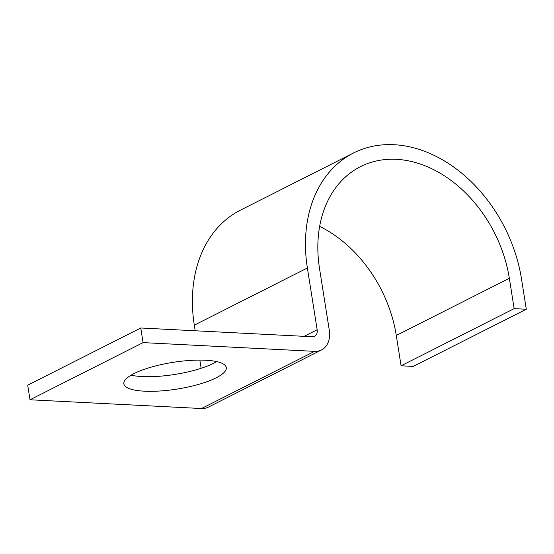<?xml version="1.0" encoding="UTF-8"?>
<svg xmlns="http://www.w3.org/2000/svg" width="554" height="554" viewBox="0 0 554 554"><rect width="100%" height="100%" fill="white"/><g stroke="black" fill="none" stroke-linecap="round" stroke-linejoin="round"><path stroke-width="0.83" d="M216.766 361.617A51.854 13.511 -9 0 1 142.149 376.568A51.854 13.511 -9 0 1 131.063 375.19M205.673 360.239A51.854 13.511 171 0 0 151.117 367.157A51.854 13.511 171 0 0 123.854 383.825A51.854 13.511 171 0 0 144.469 391.186A51.854 13.511 171 0 0 199.018 384.268A51.854 13.511 171 0 0 226.288 367.6A51.854 13.511 171 0 0 205.673 360.239M396.283 335.468L401.082 365.799L514.147 308.626L509.341 278.302L396.283 335.468A119.671 89.769 -116.8 0 0 319.644 226.378M140.764 327.996L27.7 385.169L30.013 399.78L143.077 342.614L140.764 327.996L312.241 336.749A7.666 5.748 63.2 0 0 314.54 336.278A7.666 5.748 63.2 0 0 317.158 329.748L307.38 267.998A135.003 101.264 -116.8 0 1 353.521 152.987A135.003 101.264 -116.8 0 1 521.494 278.925L526.3 309.25L413.236 366.416L401.082 365.799M526.3 309.25L514.147 308.626M195.202 330.773L194.316 325.17A135.003 101.264 -116.8 0 1 240.457 210.153L353.521 152.987M201.144 368.292L199.849 360.1M30.013 399.78L201.49 408.527A22.991 17.243 63.2 0 0 208.394 407.121L321.459 349.955A22.991 17.243 63.2 0 0 329.311 330.371L319.533 268.621A119.671 89.769 -116.8 0 1 360.439 166.664A119.671 89.769 -116.8 0 1 509.341 278.302M143.077 342.614L314.554 351.361A22.991 17.243 63.2 0 0 321.459 349.955M307.38 267.998L194.316 325.17M317.158 329.748L304.139 336.333M314.554 351.361L201.49 408.527"/></g></svg>
